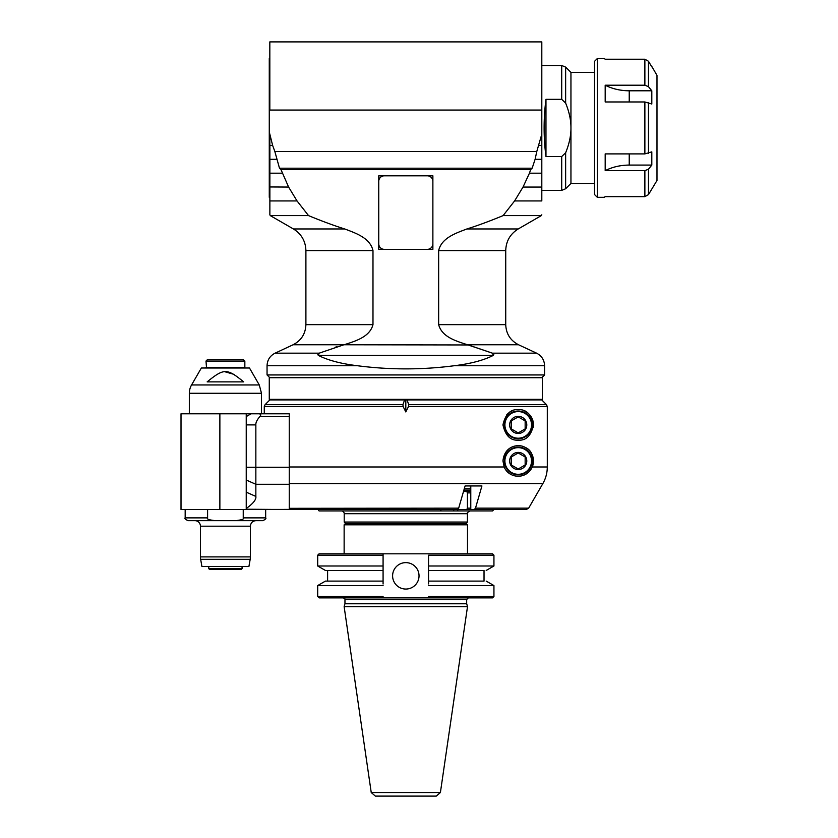 <?xml version="1.0" encoding="UTF-8"?>
<svg xmlns="http://www.w3.org/2000/svg" width="838" height="838" viewBox="0 0 838 838"><rect width="100%" height="100%" fill="white"/><g stroke="black" fill="none" stroke-linecap="round" stroke-linejoin="round"><path stroke-width="1.26" d="M529.448 173.183L523.027 187.063L514.595 200.942L503.104 215.607C489.266 221.316 477.189 225.768 466.892 228.963C455.914 233.174 441.574 237.845 438.651 250.593L438.651 324.641C441.94 337.117 456.301 341.108 467.499 344.764L492.398 353.165L468.295 344.963L344.135 344.764C355.333 341.108 369.694 337.117 372.983 324.641L372.983 250.593C370.061 237.845 355.721 233.174 344.743 228.963C334.446 225.768 322.368 221.316 308.531 215.607L297.04 200.942L288.607 187.063L280.981 169.59L530.653 169.59L529.448 173.183L541.809 173.183L541.809 41.9L269.826 41.9L269.826 110.05L541.809 110.05M514.595 200.942L541.809 200.942C541.809 219.514 541.809 219.514 541.809 200.942C541.809 219.514 541.809 219.514 541.809 200.942L541.809 173.183M523.027 187.063L541.809 187.063L541.809 159.304L535.105 159.304L532.151 168.208L279.483 168.208L274.854 151.531L536.781 151.531L541.809 134.143M269.878 145.54L269.867 200.942L297.04 200.942M269.826 133.912L269.826 145.393L272.633 145.435L269.867 134.331M272.633 145.435L274.854 151.531M536.781 151.531L535.105 159.304M539.002 145.435L541.809 145.435M530.653 169.59L532.151 168.208M384.307 175.812L427.328 175.812A5.552 5.552 0 0 1 432.879 181.364L432.879 243.806A5.552 5.552 0 0 1 427.328 249.357L384.307 249.357A5.552 5.552 0 0 1 378.755 243.806L378.755 181.364A5.552 5.552 0 0 1 384.307 175.812L378.755 175.812L378.755 181.364M343.339 344.963L319.247 353.154L318.314 355.396L317.822 354.61M335.252 347.225L336.53 346.848M493.812 354.61L493.331 355.396L492.398 353.165L536.571 353.165L518.544 344.764C510.384 340.532 506.11 333.828 505.733 324.641L438.651 324.641M308.531 215.607L270.286 215.607L269.826 214.738M269.878 187.209L269.867 214.884M269.826 159.251L269.826 173.047L269.826 159.251M269.867 173.183L282.186 173.183M269.867 184.926L269.878 175.215M269.826 186.958L288.607 187.063M269.857 159.304L276.53 159.304M269.867 159.314L269.867 173.12M279.483 168.208L280.981 169.59M269.826 173.225L269.826 197.318L269.27 197.318L269.27 58.555L269.826 58.555M454.123 365.745C470.516 363.765 483.589 360.319 493.32 355.396L318.314 355.396C328.046 360.319 341.118 363.765 357.512 365.745C389.712 369.925 421.923 369.925 454.123 365.745L544.585 365.745C544.344 359.994 541.673 355.804 536.571 353.165M541.809 377.718L544.585 374.942L267.05 374.942L269.826 377.718M544.585 374.942L544.585 365.745M281.997 399.359L282.312 399.915M470.411 488.732L464.294 488.732L463.896 490.115L470.411 490.115M438.651 250.593L505.733 250.593C506.037 241.166 510.206 233.949 518.219 228.963L541.348 215.607L503.104 215.607M541.809 190.383L561.711 190.383L561.711 156.538L545.967 156.538C543.506 137.474 543.506 118.399 545.967 99.324L561.711 99.324L565.64 103.074L565.64 67.113L561.711 65.49L561.711 99.324M545.967 99.324L545.967 156.538M561.711 156.538L565.64 152.799C569.243 143.937 571.013 135.651 570.95 127.931C571.013 120.222 569.243 111.936 565.64 103.074M594.54 183.438L570.95 183.438L570.95 72.424L565.64 67.113M597.316 197.318L594.54 194.542L594.54 61.331L597.316 58.555L597.316 197.318L604.25 197.318L605.183 196.637L644.872 196.637L648.476 194.615L656.982 180.495L656.982 75.378L652.079 66.883M644.872 170.669L605.183 170.669L605.183 153.899L644.872 153.899L651.807 151.856L651.807 165.076L648.476 169.192L644.872 170.669L644.872 196.637M644.872 101.964L605.183 101.964L605.183 85.204L644.872 85.204L648.476 86.681L651.807 90.797L651.807 104.017L644.872 101.964L644.872 153.899M651.807 66.883L648.476 61.258L644.872 59.226L605.183 59.226L604.25 58.555L597.316 58.555M605.183 170.669C612.41 166.992 620.434 165.128 629.233 165.076L651.807 165.076M629.233 101.964L629.233 90.797L651.807 90.797M629.233 90.797C620.434 90.745 612.41 88.88 605.183 85.204M269.826 186.382L269.826 175.833M378.755 243.806L378.755 249.357L384.307 249.357M427.328 249.357L432.879 249.357L432.879 243.806M432.879 181.364L432.879 175.812L427.328 175.812M269.27 377.718L542.364 377.718L542.364 399.359L269.27 399.359L269.27 377.718M207.154 381.877C223.987 368.186 226.847 368.186 243.68 381.877L207.154 381.877M191.567 384.956L201.361 368.008L249.483 368.008L259.267 384.956L191.567 384.956A16.655 16.655 0 0 0 189.336 393.284L261.498 393.284L261.498 413.794M234.043 374.377L225.705 371.999M205.991 367.453L244.843 367.453L244.843 361.063L205.991 361.063L206.546 368.008M205.991 361.063L207.384 359.68L243.46 359.68L244.843 361.063M262.891 413.794L181.018 413.794L181.018 509.546L289.257 509.399M250.237 413.794L248.729 413.794M248.205 413.794L247.619 413.794M246.969 413.794L246.236 413.794L246.236 492.168L246.236 480.027L255.852 484.28L255.852 467.279L246.236 467.279M246.236 424.897L255.852 424.897C255.653 422.677 256.983 419.901 259.843 416.57L289.257 416.57L289.257 413.794L251.044 413.794L246.236 416.57M504.183 466.976L502.957 460.973C504.424 445.638 518.46 443.585 524.808 447.209C531.742 450.016 534.225 456.605 532.256 466.976C525.803 480.3 508.572 478.257 504.183 466.976L289.257 466.976L289.257 468.002M289.257 483.62L542.835 483.62L528.663 508.153L542.835 483.62C545.768 478.508 547.256 472.957 547.298 466.976L547.298 406.619L546.481 404.66L541.746 399.915L546.481 404.66L408.724 404.66L408.452 406.619L547.298 406.619L546.481 404.66M264.274 413.794L264.274 406.619L403.183 406.619L405.812 411.94L408.452 406.619M518.219 409.635C526.274 409.216 531.355 414.297 533.481 424.897C531.208 435.655 526.117 440.746 518.219 440.16C510.468 440.673 505.377 435.592 502.957 424.897C505.377 414.202 510.468 409.122 518.219 409.635M526.254 509.546L528.663 508.153L526.254 509.546L474.287 509.546L475.492 508.163L481.923 485.956L465.1 485.956L458.669 508.163L457.464 509.546L289.257 509.546L289.257 508.153L289.257 509.546L289.257 508.153L289.257 509.546L246.236 509.221L246.236 492.168L255.852 496.421L255.852 484.28L289.257 484.28L289.257 509.221M243.24 509.546L243.24 517.968M207.594 517.968L207.594 509.546M207.594 517.874C206.431 519.047 208.997 519.969 215.314 520.649L187.953 520.649C185.313 519.351 184.391 518.418 185.177 517.874L207.594 517.874M265.667 509.546L265.667 517.874C266.442 518.439 265.52 519.371 262.891 520.649L215.314 520.649M235.52 520.649C241.836 519.969 244.413 519.047 243.24 517.874L265.667 517.874M194.887 520.649L255.946 520.649C252.573 520.974 250.73 522.828 250.394 526.201L250.394 556.903L200.439 556.903L200.439 526.201A5.552 5.552 0 0 0 194.887 520.649M200.649 559.313L250.185 559.313L248.928 566.436L201.906 566.436L200.649 559.313A13.879 13.879 0 0 1 200.439 556.903M250.185 559.313A13.879 13.879 0 0 0 250.394 556.903M242.067 566.436L242.067 568.656L208.767 568.656L208.767 566.436M242.067 568.656L241.512 569.212L209.322 569.212L208.767 568.656M465.1 485.956L470.411 485.956L470.778 509.535A2.797 1.393 -90 0 0 470.914 509.546L474.287 509.546M289.257 481.536L289.257 480.478M289.257 479.43L289.257 478.383M289.257 476.288L289.257 475.251M289.257 473.166L289.257 472.129M289.257 470.066L289.257 469.039M289.257 416.57L289.257 484.28M289.257 508.32L458.669 508.153M507.681 472.024A15.262 15.262 0 0 0 511.756 474.8M516.774 476.173A15.262 15.262 0 0 0 524.808 447.209M518.219 474.853A13.879 13.879 0 0 1 504.34 460.973A13.879 13.879 0 0 1 518.219 447.104A13.879 13.879 0 0 1 532.099 460.973A13.879 13.879 0 0 1 518.219 474.853M531.543 460.973A13.324 13.324 0 0 1 511.557 472.517A13.324 13.324 0 0 1 511.557 449.44A13.324 13.324 0 0 1 531.543 460.973M518.219 469.542A8.569 8.569 0 0 0 525.636 456.689A8.569 8.569 0 0 0 510.803 456.689A8.569 8.569 0 0 0 518.219 469.542M518.219 468.987L525.154 464.985L525.154 456.972L518.219 452.97L511.285 456.972L511.285 464.985L518.219 468.987L525.154 464.985M403.183 406.619L402.91 404.66L404.618 399.915L407.017 399.915L408.724 404.66M405.812 399.915L405.812 411.94M407.017 399.915L541.746 399.915M402.91 404.66L265.091 404.66L269.826 399.915L404.618 399.915M246.236 508.519C253.202 503.533 256.407 499.5 255.852 496.421M255.852 424.897L255.852 467.279L289.257 467.279M259.005 413.794C260.964 414.056 261.236 414.978 259.843 416.57M533.251 427.579A15.262 15.262 0 0 0 533.209 422.017M533.083 421.409A15.262 15.262 0 0 0 524.808 411.133M512.29 410.83A15.262 15.262 0 0 0 506.623 414.967M518.219 438.777A13.879 13.879 0 0 1 504.34 424.897A13.879 13.879 0 0 1 518.219 411.018A13.879 13.879 0 0 1 532.099 424.897A13.879 13.879 0 0 1 518.219 438.777M531.543 424.897A13.324 13.324 0 0 1 511.557 436.43A13.324 13.324 0 0 1 511.557 413.364A13.324 13.324 0 0 1 531.543 424.897M518.219 433.466A8.569 8.569 0 0 0 525.636 420.613A8.569 8.569 0 0 0 510.803 420.613A8.569 8.569 0 0 0 518.219 433.466M518.219 432.911L525.154 428.899L525.154 420.896L518.219 416.884L511.285 420.896L511.285 428.899L518.219 432.911L525.154 428.899M463.487 491.508L466.735 491.508L467.436 492.891L467.436 508.153L466.735 509.546L458.019 509.546L457.318 510.929L319.089 510.929L318.398 510.237M440.495 510.929L441.197 509.546M467.436 492.891L470.411 492.891M470.411 508.153L467.436 508.153M466.735 491.508L470.411 491.508M453.777 510.929L453.777 509.546M511.285 509.546L466.735 509.546M493.938 509.546L492.545 510.929L457.318 510.929M470.202 510.929C467.594 512.228 466.672 513.149 467.426 513.704L344.209 513.704A2.776 2.776 0 0 0 341.433 510.929M467.426 513.704L467.426 522.032L344.209 522.032L344.209 513.704M467.426 522.032L466.043 523.425M405.812 523.425L466.117 523.425L467.499 524.808L344.135 524.808L345.518 523.425L405.812 523.425M383.081 583.981L383.081 555.196L383.081 565.996L317.696 565.996L317.696 555.196L319.089 553.813L492.545 553.813L493.938 555.196L428.553 555.196L428.553 583.929M383.081 581.101L325.437 581.101L383.081 581.101L383.081 570.458L325.437 570.458L383.081 570.458M317.696 555.196L383.081 555.196L383.081 553.813L383.081 567.588M325.437 581.101L317.696 585.563L383.081 585.563M383.081 596.488L317.696 596.488L317.696 585.563M428.553 596.488L493.938 596.488L492.545 597.871L319.089 597.871L317.696 596.488M428.553 567.483L428.553 555.196M419.031 575.842A13.219 13.219 0 0 1 399.213 587.291A13.219 13.219 0 0 1 399.213 564.393A13.219 13.219 0 0 1 419.031 575.842M484.029 570.458L428.553 570.458L484.029 570.458L484.029 581.101L428.553 581.101L484.029 581.101M486.197 570.458L493.938 565.996L428.553 565.996L428.553 566.771M428.553 585.563L493.938 585.563L493.938 596.488M405.812 606.681L467.499 606.681L466.724 603.789L344.91 603.789L344.135 606.681L405.812 606.681M371.234 792.539L440.4 792.539L436.273 796.1L375.361 796.1L371.234 792.539L344.135 606.681M467.499 344.764L518.544 344.764M319.236 353.165L275.063 353.165C269.962 355.804 267.291 359.994 267.05 365.745L357.512 365.745M275.063 353.165L293.08 344.764L344.135 344.764M372.983 324.641L305.901 324.641C305.524 333.828 301.251 340.532 293.08 344.764M344.743 228.963L293.415 228.963C301.429 233.949 305.598 241.155 305.901 250.593L372.983 250.593M518.219 228.963L466.892 228.963M570.95 183.438L565.64 188.76L565.64 152.799M644.872 59.226L644.872 85.204M648.476 86.681L648.476 61.258M648.476 153.364L648.476 102.508M648.476 194.615L648.476 169.192M629.233 165.076L629.233 153.899M547.298 466.976L532.256 466.976M200.439 526.201L250.394 526.201M470.778 509.535L470.778 485.956M528.663 508.153L475.492 508.153M219.87 509.546L219.87 413.794M466.672 599.537L466.672 603.36L344.963 603.36L344.963 599.537L466.672 599.537L468.327 597.871M505.733 250.593L505.733 324.641M305.901 250.593L305.901 324.641M293.415 228.963L270.286 215.607M267.05 365.745L267.05 374.942M529.323 399.915L529.637 399.359M541.348 215.607L541.809 214.811M561.711 65.49L541.809 65.49M565.64 188.76L561.711 190.383M594.54 72.424L570.95 72.424M261.498 393.284L259.267 384.956M244.287 368.008L244.843 367.453M189.336 413.794L189.336 393.284M185.177 509.546L185.177 517.874M264.274 406.619L265.091 404.66M345.591 523.425L344.209 522.032M467.499 553.813L467.499 524.808M344.135 553.813L344.135 524.808M327.606 570.458L327.606 581.101M493.938 565.996L493.938 555.196M486.197 581.101L493.938 585.563M344.963 599.537C345.486 599.317 344.931 598.761 343.308 597.871M440.4 792.539L467.499 606.681M325.437 570.458L317.696 565.996"/></g></svg>
